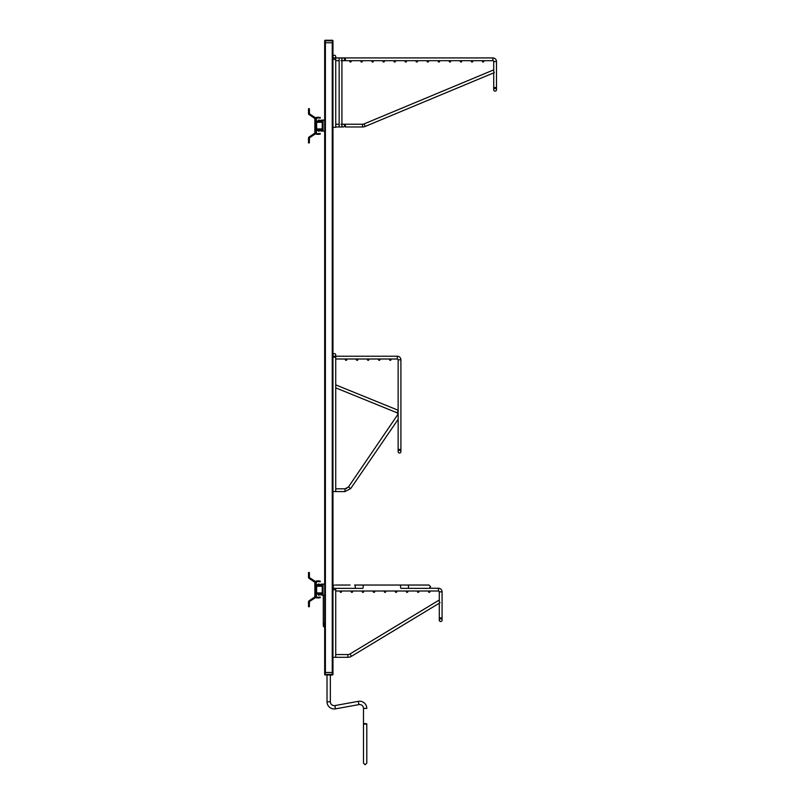 <?xml version="1.0" encoding="UTF-8"?>
<svg xmlns="http://www.w3.org/2000/svg" width="805" height="805" viewBox="0 0 805 805"><rect width="100%" height="100%" fill="white"/><g stroke="black" fill="none" stroke-linecap="round" stroke-linejoin="round"><path stroke-width="1.21" d="M324.677 584.108L323.016 584.108L323.016 595.157L324.677 595.157L324.677 120.076L323.016 120.076L323.016 131.124L324.677 131.124M325.22 42.735L324.677 42.735L324.677 40.803A0.553 0.553 0 0 1 325.22 40.25L332.405 40.25L332.405 40.803L325.22 40.803L325.22 42.735L332.405 42.735L332.405 40.803L332.958 40.803L332.958 674.429A0.553 0.553 0 0 1 332.405 674.982L325.22 674.982A0.553 0.553 0 0 1 324.677 674.429L324.677 672.497L325.22 672.497L325.22 674.429L332.405 674.429L332.405 672.497L325.22 672.497M324.677 42.735L324.677 120.076M324.677 595.157L324.677 672.497M332.244 672.497L325.391 672.497L325.391 42.735L332.244 42.735L332.244 672.497M318.8 580.898A2.868 2.868 0 0 0 318.055 580.868L316.556 580.999A0.936 0.936 0 0 0 315.691 581.935L315.691 596.948A0.886 0.886 0 0 0 316.506 597.823L318.035 597.954A2.868 2.868 0 0 0 318.78 597.924L320.289 597.662L320.179 597.008L318.669 597.27A2.214 2.214 0 0 1 318.086 597.3L316.355 596.948L316.355 581.935L318.116 581.522A2.214 2.214 0 0 1 318.689 581.552L320.179 581.814L320.289 581.16L318.8 580.898L318.689 581.552M321.215 586.282L321.215 584.923M318.72 584.722L316.355 584.722M316.355 594.11L321.215 594.11L321.215 592.903M319.253 584.913L319.484 584.289L318.488 583.927L318.257 584.551L319.253 584.913A2.868 2.868 0 0 0 320.984 584.983L322.352 584.983L322.352 586.282M323.016 594.271A0.886 0.886 0 0 1 321.899 595.126L320.843 594.845A2.214 2.214 0 0 0 319.515 594.905L318.488 595.277L318.267 594.654L319.293 594.281L319.515 594.905M322.352 592.903L322.352 594.271L321.014 594.211A2.868 2.868 0 0 0 319.293 594.281M323.006 592.903L316.637 592.903L316.637 586.282L323.016 586.282M323.016 584.983A0.936 0.936 0 0 0 321.829 584.078L320.813 584.35A2.214 2.214 0 0 1 319.484 584.289M319.253 120.931L319.484 120.307L318.488 119.945L318.257 120.569L319.253 120.931A2.868 2.868 0 0 0 320.984 121.002L322.352 121.002L322.352 122.3M323.016 130.289A0.886 0.886 0 0 1 321.899 131.145L320.843 130.863A2.214 2.214 0 0 0 319.515 130.923L318.488 131.296L318.267 130.672L319.293 130.299L319.515 130.923M322.352 128.921L322.352 130.289L321.014 130.229A2.868 2.868 0 0 0 319.293 130.299M323.006 128.921L316.637 128.921L316.637 122.3L323.016 122.3M323.016 121.002A0.936 0.936 0 0 0 321.829 120.096L320.813 120.368A2.214 2.214 0 0 1 319.484 120.307M318.8 117.289A2.868 2.868 0 0 0 318.055 117.258L316.556 117.389A0.936 0.936 0 0 0 315.691 118.325L315.691 133.338A0.886 0.886 0 0 0 316.506 134.214L318.035 134.355A2.868 2.868 0 0 0 318.78 134.324L320.289 134.053L320.179 133.399L318.669 133.67A2.214 2.214 0 0 1 318.086 133.69L316.355 133.338L316.355 118.325L318.116 117.922A2.214 2.214 0 0 1 318.689 117.943L320.179 118.204L320.289 117.55L318.8 117.289L318.689 117.943M321.215 122.3L321.215 121.112L316.355 121.112M321.215 130.279L321.215 128.921M318.73 130.501L316.355 130.501M368.861 359.664A0.694 0.694 0 0 1 368.177 360.348A0.694 0.694 0 0 1 367.483 359.664A0.694 0.694 0 0 1 368.177 358.97A0.694 0.694 0 0 1 368.861 359.664M379.91 359.664A0.694 0.694 0 0 1 379.225 360.348A0.694 0.694 0 0 1 378.531 359.664A0.694 0.694 0 0 1 379.225 358.97A0.694 0.694 0 0 1 379.91 359.664M390.958 359.664A0.694 0.694 0 0 1 390.274 360.348A0.694 0.694 0 0 1 389.58 359.664A0.694 0.694 0 0 1 390.274 358.97A0.694 0.694 0 0 1 390.958 359.664M357.812 359.664A0.694 0.694 0 0 1 357.128 360.348A0.694 0.694 0 0 1 356.434 359.664A0.694 0.694 0 0 1 357.128 358.97A0.694 0.694 0 0 1 357.812 359.664M346.764 359.664A0.694 0.694 0 0 1 346.08 360.348A0.694 0.694 0 0 1 345.385 359.664A0.694 0.694 0 0 1 346.08 358.97A0.694 0.694 0 0 1 346.764 359.664M335.725 356.233L397.318 356.233A3.592 3.592 0 0 1 400.91 359.825L398.143 359.825A0.825 0.825 0 0 0 397.318 359A0.825 0.825 0 0 1 398.143 359.825L398.143 449.432L400.91 449.432L400.91 359.825L398.143 359.825A0.825 0.825 0 0 0 397.318 359A0.825 0.825 0 0 1 398.143 359.825L398.143 385.343A1.379 1.379 0 0 0 398.143 385.454A1.379 1.379 0 0 1 398.143 385.343L398.143 385.343A1.379 1.379 0 0 0 398.143 385.454A1.379 1.379 0 0 1 398.143 385.343L398.143 385.343A1.379 1.379 0 0 1 398.143 385.233A1.379 1.379 0 0 0 398.143 385.343L398.143 383.14M397.318 356.233L397.318 359L390.465 359M390.083 359L379.417 359M379.034 359L368.368 359M367.986 359L357.319 359M356.937 359L346.271 359M345.888 359L335.725 359M400.91 451.635A1.379 1.379 0 0 1 399.522 453.024A1.379 1.379 0 0 0 400.91 451.635L400.91 449.432L400.91 451.635A1.379 1.379 0 0 1 399.522 453.024A1.379 1.379 0 0 1 398.143 451.635A1.379 1.379 0 0 1 399.522 450.257A1.379 1.379 0 0 1 400.91 451.635A1.379 1.379 0 0 1 399.522 453.024A1.379 1.379 0 0 1 398.143 451.635L398.143 449.432L398.143 451.635M334.337 353.586A1.379 1.379 0 0 0 332.958 354.965A1.379 1.379 0 0 1 334.337 353.586A1.379 1.379 0 0 1 335.725 354.965A1.379 1.379 0 0 1 334.337 356.343A1.379 1.379 0 0 1 332.958 354.965A1.379 1.379 0 0 1 334.337 353.586A1.379 1.379 0 0 1 335.725 354.965L335.725 491.573L332.958 491.573M398.143 410.641L397.207 412.844L335.725 387.849L397.207 412.844L398.073 414.122L348.414 487.015L350.688 488.575L344.993 491.573L335.725 491.573M335.725 384.871L398.143 410.248M398.143 419.335L350.688 488.575L344.993 491.573L344.993 488.816L335.725 488.816M417.493 61.351A0.694 0.694 0 0 1 416.799 62.045A0.694 0.694 0 0 1 416.105 61.351A0.694 0.694 0 0 1 416.799 60.667A0.694 0.694 0 0 1 417.493 61.351M428.542 61.351A0.694 0.694 0 0 1 427.847 62.045A0.694 0.694 0 0 1 427.153 61.351A0.694 0.694 0 0 1 427.847 60.667A0.694 0.694 0 0 1 428.542 61.351M439.59 61.351A0.694 0.694 0 0 1 438.896 62.045A0.694 0.694 0 0 1 438.202 61.351A0.694 0.694 0 0 1 438.896 60.667A0.694 0.694 0 0 1 439.59 61.351M450.639 61.351A0.694 0.694 0 0 1 449.945 62.045A0.694 0.694 0 0 1 449.25 61.351A0.694 0.694 0 0 1 449.945 60.667A0.694 0.694 0 0 1 450.639 61.351M461.688 61.351A0.694 0.694 0 0 1 460.993 62.045A0.694 0.694 0 0 1 460.299 61.351A0.694 0.694 0 0 1 460.993 60.667A0.694 0.694 0 0 1 461.688 61.351M472.736 61.351A0.694 0.694 0 0 1 472.042 62.045A0.694 0.694 0 0 1 471.348 61.351A0.694 0.694 0 0 1 472.042 60.667A0.694 0.694 0 0 1 472.736 61.351M483.785 61.351A0.694 0.694 0 0 1 483.091 62.045A0.694 0.694 0 0 1 482.396 61.351A0.694 0.694 0 0 1 483.091 60.667A0.694 0.694 0 0 1 483.785 61.351M406.445 61.351A0.694 0.694 0 0 1 405.75 62.045A0.694 0.694 0 0 1 405.056 61.351A0.694 0.694 0 0 1 405.75 60.667A0.694 0.694 0 0 1 406.445 61.351M395.396 61.351A0.694 0.694 0 0 1 394.702 62.045A0.694 0.694 0 0 1 394.007 61.351A0.694 0.694 0 0 1 394.702 60.667A0.694 0.694 0 0 1 395.396 61.351M483.282 60.687L492.891 60.687A0.825 0.825 0 0 1 493.727 61.522L495.105 61.522L493.727 61.522L493.727 71.353L493.727 61.522A0.825 0.825 0 0 0 492.891 60.687A0.825 0.825 0 0 1 493.727 61.522L496.484 61.522L496.484 87.544L493.727 87.544L496.484 87.544L496.484 89.758A1.379 1.379 0 0 0 495.105 88.379A1.379 1.379 0 0 0 493.727 89.758A1.379 1.379 0 0 0 495.105 91.136A1.379 1.379 0 0 0 496.484 89.758A1.379 1.379 0 0 1 495.105 91.136A1.379 1.379 0 0 1 493.727 89.758A1.379 1.379 0 0 0 495.105 91.136A1.379 1.379 0 0 1 493.727 89.758A1.379 1.379 0 0 1 495.105 88.379M362.522 126.979L362.522 124.222A4.146 4.146 0 0 0 364.122 123.9A4.146 4.146 0 0 1 362.522 124.222L345.395 124.222L345.395 126.979L362.522 126.979A6.903 6.903 0 0 0 365.178 126.445L493.727 72.853L493.727 89.758M384.347 61.351A0.694 0.694 0 0 1 383.653 62.045A0.694 0.694 0 0 1 382.969 61.351A0.694 0.694 0 0 1 383.653 60.667A0.694 0.694 0 0 1 384.347 61.351M373.299 61.351A0.694 0.694 0 0 1 372.604 62.045A0.694 0.694 0 0 1 371.92 61.351A0.694 0.694 0 0 1 372.604 60.667A0.694 0.694 0 0 1 373.299 61.351M362.25 61.351A0.694 0.694 0 0 1 361.556 62.045A0.694 0.694 0 0 1 360.871 61.351A0.694 0.694 0 0 1 361.556 60.667A0.694 0.694 0 0 1 362.25 61.351M351.201 61.351A0.694 0.694 0 0 1 350.507 62.045A0.694 0.694 0 0 1 349.823 61.351A0.694 0.694 0 0 1 350.507 60.667A0.694 0.694 0 0 1 351.201 61.351M495.105 61.522L496.484 61.522A3.592 3.592 0 0 0 492.891 57.93L492.891 60.687L492.891 57.93L343.192 57.93A1.379 1.379 0 0 1 344.57 59.308A1.379 1.379 0 0 1 341.924 59.852L341.924 125.057A1.379 1.379 0 0 1 344.57 125.6A1.379 1.379 0 0 1 341.924 126.144L341.924 126.979L335.735 126.979M344.57 59.308A1.379 1.379 0 0 1 343.192 60.687L345.395 60.687L343.192 60.687A1.379 1.379 0 0 1 341.813 59.308A1.379 1.379 0 0 1 343.192 57.93A1.379 1.379 0 0 0 341.924 58.765A1.379 1.379 0 0 1 343.192 57.93L345.395 57.93L345.395 60.687L350.316 60.687M350.698 60.687L361.365 60.687M361.747 60.687L372.413 60.687M372.796 60.687L383.462 60.687M383.844 60.687L394.51 60.687M394.893 60.687L405.559 60.687M405.941 60.687L416.608 60.687M416.99 60.687L427.656 60.687M428.039 60.687L438.705 60.687M439.087 60.687L449.754 60.687M450.136 60.687L460.802 60.687M461.185 60.687L471.851 60.687M472.233 60.687L482.899 60.687M341.924 58.765L341.924 57.93L335.725 57.93L335.725 56.612A1.379 1.379 -179.9 0 0 334.337 55.233A1.379 1.379 -179.9 0 0 332.958 56.612A1.379 1.379 -179.9 0 0 334.337 58L334.337 58A1.379 1.379 -179.9 0 0 335.725 56.612L335.725 56.612A1.379 1.379 -179.9 0 0 334.337 55.233A1.379 1.379 -179.9 0 0 333.904 57.93M332.958 59.379L335.725 59.379L335.735 127.321L332.968 127.321L332.958 56.612M344.57 125.6A1.379 1.379 0 0 1 343.192 126.979A1.379 1.379 0 0 1 341.813 125.6A1.379 1.379 0 0 1 343.192 124.222A1.379 1.379 0 0 0 341.924 125.057M494.26 72.631L493.193 70.085L364.122 123.9L365.178 126.445M385.716 591.675A0.694 0.694 0 0 1 385.021 592.369A0.694 0.694 0 0 1 384.337 591.675A0.694 0.694 0 0 1 385.021 590.991A0.694 0.694 0 0 1 385.716 591.675M396.764 591.675A0.694 0.694 0 0 1 396.07 592.369A0.694 0.694 0 0 1 395.386 591.675A0.694 0.694 0 0 1 396.07 590.991A0.694 0.694 0 0 1 396.764 591.675M407.813 591.675A0.694 0.694 0 0 1 407.119 592.369A0.694 0.694 0 0 1 406.434 591.675A0.694 0.694 0 0 1 407.119 590.991A0.694 0.694 0 0 1 407.813 591.675M418.862 591.675A0.694 0.694 0 0 1 418.167 592.369A0.694 0.694 0 0 1 417.483 591.675A0.694 0.694 0 0 1 418.167 590.991A0.694 0.694 0 0 1 418.862 591.675M429.91 591.675A0.694 0.694 0 0 1 429.216 592.369A0.694 0.694 0 0 1 428.532 591.675A0.694 0.694 0 0 1 429.216 590.991A0.694 0.694 0 0 1 429.91 591.675M374.667 591.675A0.694 0.694 0 0 1 373.973 592.369A0.694 0.694 0 0 1 373.289 591.675A0.694 0.694 0 0 1 373.973 590.991A0.694 0.694 0 0 1 374.667 591.675M363.619 591.675A0.694 0.694 0 0 1 362.924 592.369A0.694 0.694 0 0 1 362.24 591.675A0.694 0.694 0 0 1 362.924 590.991A0.694 0.694 0 0 1 363.619 591.675M352.57 591.675A0.694 0.694 0 0 1 351.876 592.369A0.694 0.694 0 0 1 351.191 591.675A0.694 0.694 0 0 1 351.876 590.991A0.694 0.694 0 0 1 352.57 591.675M341.521 591.675A0.694 0.694 0 0 1 340.827 592.369A0.694 0.694 0 0 1 340.143 591.675A0.694 0.694 0 0 1 340.827 590.991A0.694 0.694 0 0 1 341.521 591.675M429.407 591.011L438.473 591.011A0.825 0.825 0 0 1 439.299 591.846L440.677 591.846L439.299 591.846L439.299 601.587L439.299 591.846L442.066 591.846A3.592 3.592 0 0 0 438.473 588.254A3.592 3.592 0 0 1 442.066 591.846L442.066 617.918L439.299 617.918L442.066 617.918L442.066 620.122A1.379 1.379 0 0 0 440.677 618.743A1.379 1.379 0 0 0 439.299 620.122A1.379 1.379 0 0 0 440.677 621.51A1.379 1.379 0 0 0 442.066 620.122A1.379 1.379 0 0 1 440.677 621.51A1.379 1.379 0 0 1 439.299 620.122A1.379 1.379 0 0 1 440.677 618.743M323.288 595.157L323.298 623.442L324.677 623.442M439.299 604.102L439.299 620.122M323.298 625.646L323.298 625.646A1.379 1.379 0 0 0 324.677 627.035A1.379 1.379 0 0 1 323.298 625.646L323.298 625.646A1.379 1.379 0 0 1 324.677 624.267A1.379 1.379 0 0 0 323.298 625.646L323.298 623.442L323.298 625.646M442.066 591.846L440.677 591.846M335.725 591.011L340.636 591.011M341.028 591.011L351.684 591.011M352.077 591.011L362.733 591.011M363.125 591.011L373.782 591.011M374.174 591.011L384.83 591.011M385.213 591.011L395.879 591.011M396.261 591.011L406.928 591.011M407.31 591.011L417.976 591.011M418.359 591.011L429.025 591.011M429.558 588.254L438.473 588.254L438.473 591.011M332.958 586.986A1.379 1.379 0 0 1 333.109 586.352A1.379 1.379 0 0 0 334.528 588.354A1.379 1.379 0 0 1 334.337 588.364M332.958 589.743L335.725 589.743L335.725 657.303L332.958 657.303M347.881 657.303L347.881 654.546L335.725 654.546L347.881 654.546A4.146 4.146 0 0 0 350.024 653.942L351.453 656.306A6.903 6.903 0 0 1 347.881 657.303L335.725 657.303L347.881 657.303A6.903 6.903 0 0 0 351.453 656.306L439.299 603.197M440.013 602.764L438.584 600.409L350.024 653.942M333.109 586.352A1.66 1.66 0 0 1 334.729 585.044L334.729 585.044A1.66 1.66 0 0 0 333.069 586.704A1.66 1.66 0 0 0 334.729 588.364L335.755 588.364L335.725 589.743M354.572 588.364L362.512 588.364A1.66 0.694 -90 0 0 363.206 586.704A1.66 0.694 -90 0 0 362.512 585.044L354.572 585.044A1.66 0.694 90 0 1 355.277 586.704A1.66 0.694 90 0 1 354.572 588.364L334.729 588.364M430.625 586.704L428.964 588.364L430.625 586.704L428.964 585.044L409.121 585.044A1.66 0.694 -90 0 0 408.427 586.704A1.66 0.694 -90 0 0 409.121 588.364L401.182 588.364A1.66 0.694 -90 0 1 400.488 586.704A1.66 0.694 -90 0 1 401.182 585.044L362.512 585.044M364.796 723.594L365.138 723.594C362.995 723.786 362.995 723.977 365.138 724.168C367.281 723.977 367.281 723.786 365.138 723.594C362.995 723.786 362.995 723.977 365.138 724.168C367.281 723.977 367.281 723.786 365.138 723.594L365.46 723.594M365.138 723.594C367.281 723.786 367.281 723.977 365.138 724.168M366.768 723.826L363.478 723.886L363.478 708.4L363.478 763.09L365.138 764.75L366.798 763.09L366.798 723.886M358.326 701.336L358.919 704.596A3.864 3.864 0 0 1 363.478 708.4L366.798 708.4A7.185 7.185 0 0 0 358.326 701.336L334.89 705.593L335.484 708.853L358.919 704.596L335.484 708.853A7.185 7.185 0 0 1 327.021 701.789L330.332 701.789A3.864 3.864 0 0 0 334.89 705.593A3.864 3.864 0 0 1 330.332 701.789L330.332 674.982M327.021 701.789L327.021 674.982M315.691 582.287A1.107 1.107 0 0 0 315.198 581.361L309.472 577.628L309.341 572.466L308.516 572.466L308.516 577.396A1.107 1.107 0 0 0 309.019 578.322L314.866 582.287L314.866 596.897L309.019 600.862A1.107 1.107 0 0 0 308.516 601.788L308.516 606.718L309.341 606.718L309.472 601.556L315.198 597.823A1.107 1.107 0 0 0 315.691 596.897M315.691 118.496A1.107 1.107 0 0 0 315.198 117.57L309.472 113.837L309.341 108.685L308.516 108.685L308.516 113.606A1.107 1.107 0 0 0 309.019 114.531L314.866 118.496L314.866 133.117L309.019 137.081A1.107 1.107 0 0 0 308.516 138.007L308.516 142.928L309.341 142.928L309.472 137.776L315.198 134.043A1.107 1.107 0 0 0 315.691 133.117M332.405 672.497L332.958 672.497M332.405 674.982A0.553 0.553 0 0 0 332.958 674.429L332.405 674.982A0.553 0.553 0 0 0 332.958 674.429A0.553 0.553 0 0 1 332.405 674.982M324.677 674.429A0.553 0.553 0 0 0 325.22 674.982L324.677 674.429M332.958 42.735L332.405 42.735M332.958 40.803A0.553 0.553 0 0 0 332.405 40.25A0.553 0.553 0 0 1 332.958 40.803A0.553 0.553 0 0 0 332.405 40.25M318.78 597.924L318.669 597.27M321.215 585.819L316.355 585.819M321.215 593.003L316.355 593.003M322.242 586.282L322.242 592.903M322.242 122.3L322.242 128.921M318.78 134.324L318.669 133.67M321.215 122.219L316.355 122.219M321.215 129.394L316.355 129.394M332.958 357.178L335.725 357.178M348.414 487.015L344.993 488.816L346.653 488.464M340.978 60.687L343.192 60.687A1.379 1.379 0 0 1 341.813 59.308M343.192 126.979L340.978 126.979L343.192 126.979A1.379 1.379 0 0 1 341.813 125.6M324.677 40.803L325.22 40.25A0.553 0.553 0 0 0 324.677 40.803M335.725 60.687L339.157 60.687M340.978 57.93L343.192 57.93M335.725 59.379L335.725 56.612M345.395 124.222L340.978 124.222L345.395 124.222M335.735 124.222L339.157 124.222M339.157 57.93L339.157 126.979M350.084 585.044L335.755 585.044M425.855 585.044L401.182 585.044M409.121 588.364L427.938 588.364M350.084 588.364L337.838 588.364"/></g></svg>
